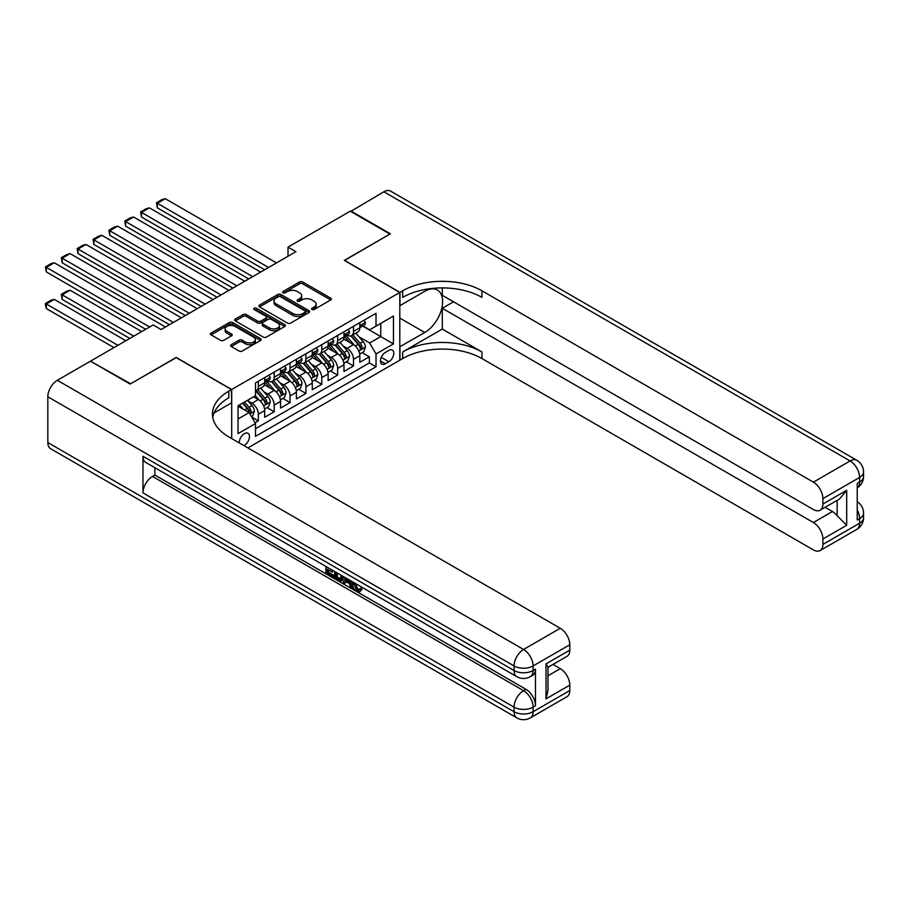 <?xml version="1.0" encoding="UTF-8"?>
<svg xmlns="http://www.w3.org/2000/svg" width="909" height="909" viewBox="0 0 909 909"><rect width="100%" height="100%" fill="white"/><g stroke="black" fill="none" stroke-linecap="round" stroke-linejoin="round"><path stroke-width="1.36" d="M311.992 309.503A1.545 0.886 0 0 0 314.173 309.503L330.706 299.947A2.204 1.273 0 0 0 331.353 299.05A2.204 1.273 0 0 0 330.706 298.152L302.686 281.983A2.204 1.273 0 0 0 299.572 281.983L283.04 291.528A1.545 0.886 0 0 0 282.585 292.153A1.545 0.886 0 0 0 283.04 292.789A1.545 0.886 0 0 0 285.221 292.789L287.358 291.55A7.045 4.068 0 0 1 297.323 291.55L299.652 292.903A7.045 4.068 0 0 1 301.72 295.777A7.045 4.068 0 0 1 299.652 298.652L297.516 299.89A1.545 0.886 0 0 0 297.061 300.515A1.545 0.886 0 0 0 297.516 301.14A1.545 0.886 0 0 0 299.697 301.14L301.833 299.902A7.045 4.068 0 0 1 311.798 299.902L314.128 301.254A7.045 4.068 0 0 1 316.196 304.129A7.045 4.068 0 0 1 314.128 307.003L311.992 308.242A1.545 0.886 0 0 0 311.537 308.867A1.545 0.886 0 0 0 311.992 309.503L311.992 308.242M243.896 445.603A7.181 4.147 120 0 0 244.396 445.342A7.181 4.147 120 0 0 249.077 439.024A7.181 4.147 120 0 0 247.975 433.275A7.181 4.147 120 0 0 244.396 433.627A7.181 4.147 120 0 0 239.34 442.978M231.238 344.704A2.204 1.273 0 0 0 230.602 345.602A2.204 1.273 0 0 0 231.238 346.499L239.101 351.044A2.204 1.273 0 0 0 242.214 351.044L260.588 340.443A2.204 1.273 0 0 0 261.235 339.534A2.204 1.273 0 0 0 260.588 338.637L232.568 322.468A2.204 1.273 0 0 0 229.454 322.468L211.081 333.069A2.204 1.273 0 0 0 210.445 333.967A2.204 1.273 0 0 0 211.081 334.864L220.58 340.352A2.204 1.273 0 0 0 223.694 340.352L231.556 335.807A2.204 1.273 0 0 0 232.204 334.91A2.204 1.273 0 0 0 231.556 334.012L226.841 331.296A5.886 3.397 0 0 1 225.125 328.888A5.886 3.397 0 0 1 228.761 325.752A5.886 3.397 0 0 1 235.17 326.49L253.622 337.137A5.886 3.397 0 0 1 255.349 339.534A5.886 3.397 0 0 1 251.713 342.682A5.886 3.397 0 0 1 245.294 341.943L242.214 340.171A2.204 1.273 0 0 0 239.101 340.171L231.238 344.704L231.238 346.499M176.198 357.635L130.612 383.768L90.968 361.43M176.198 357.453L231.704 389.495L399.801 292.448L399.801 360.203L247.884 447.91M90.968 360.884L153.212 324.945L161.132 329.524L295.925 251.702L288.005 247.123L350.249 211.183L389.893 234.079L344.295 260.394L399.801 292.448M287.517 323.093A2.204 1.273 0 0 0 290.63 323.093L308.992 312.491A2.204 1.273 0 0 0 309.639 311.594A2.204 1.273 0 0 0 308.992 310.696L280.972 294.516A2.204 1.273 0 0 0 277.859 294.516L259.497 305.117A2.204 1.273 0 0 0 258.849 306.015A2.204 1.273 0 0 0 259.497 306.912L287.517 323.093M254.736 309.833A1.545 0.886 0 0 1 256.304 310.049L256.304 308.219L284.79 324.661A2.204 1.273 0 0 1 285.437 325.57A2.204 1.273 0 0 1 284.79 326.467L266.417 337.069A2.204 1.273 0 0 1 263.315 337.069L235.295 320.888L235.295 319.093A2.204 1.273 0 0 0 234.647 319.991A2.204 1.273 0 0 0 235.295 320.888M235.295 319.093L243.146 314.559A2.204 1.273 0 0 1 246.259 314.559L257.622 321.116A2.204 1.273 0 0 0 260.735 321.116L265.951 318.105A2.204 1.273 0 0 0 266.598 317.207A2.204 1.273 0 0 0 265.951 316.309L254.122 309.48A1.545 0.886 0 0 1 253.679 308.844A1.545 0.886 0 0 1 254.622 308.026A1.545 0.886 0 0 1 256.304 308.219M255.054 422.799L258.349 420.901L251.77 417.095M248.021 400.926L251.998 403.232A8.976 5.181 60 0 1 258.349 414.22L264.689 410.55L264.689 417.242L274.2 411.743L266.985 407.573M263.883 391.779L267.86 394.074A8.976 5.181 60 0 1 274.2 405.062L280.551 401.403L280.551 408.084L290.062 402.585L282.847 398.426M279.733 382.621L283.722 384.916A8.976 5.181 60 0 1 290.062 395.904L296.402 392.245L296.402 398.926L305.924 393.427L298.709 389.268M295.595 373.463L299.572 375.758A8.976 5.181 60 0 1 305.924 386.745L312.264 383.087L312.264 389.768L321.775 384.28L314.559 380.11M311.457 364.304L315.434 366.611A8.976 5.181 60 0 1 321.775 377.587L328.126 373.929L328.126 380.61L337.637 375.122L330.421 370.952M327.308 355.146L331.296 357.453A8.976 5.181 60 0 1 337.637 368.44L343.977 364.77L343.977 371.463L353.499 365.963L353.499 359.282A8.976 5.181 -120 0 0 347.147 348.295L343.17 345.999M346.284 361.805L353.499 365.963M264.689 410.55A8.976 5.181 -120 0 0 258.349 399.562L253.588 396.824M280.551 401.403A8.976 5.181 -120 0 0 274.2 390.416L264.394 384.746M296.402 392.245A8.976 5.181 -120 0 0 290.062 381.257L280.256 375.587M312.264 383.087A8.976 5.181 -120 0 0 305.924 372.099L296.118 366.441M328.126 373.929A8.976 5.181 -120 0 0 321.775 362.941L311.969 357.282M343.977 364.77A8.976 5.181 -120 0 0 337.637 353.783L327.831 348.124M388.859 350.397L385.371 352.419A6.954 4.011 120 0 0 380.826 358.544A6.954 4.011 120 0 0 381.894 364.111A6.954 4.011 120 0 0 385.371 363.77L388.859 361.759A6.954 4.011 120 0 0 393.404 355.624A6.954 4.011 120 0 0 392.336 350.056A6.954 4.011 120 0 0 388.859 350.397M231.704 438.57L231.704 389.495M238.044 418.981L249.146 412.572L255.497 423.549L255.497 436.377L376.019 366.793L376.019 353.976L369.668 342.988L359.032 336.841M255.497 423.549L238.044 433.627L238.044 405.789L255.497 395.722L255.497 382.905L376.019 313.321L376.019 326.138L393.461 316.071L393.461 343.897L376.019 353.976M267.78 380.837L267.86 380.894A8.976 5.181 60 0 0 272.348 381.337L278.688 377.667A8.976 5.181 -120 0 0 280.551 373.565L280.551 368.44M283.631 371.69L283.722 371.736A8.976 5.181 60 0 0 288.21 372.179L294.55 368.52A8.976 5.181 -120 0 0 296.402 364.407L296.402 359.282M299.493 362.532L299.572 362.577A8.976 5.181 60 0 0 304.061 363.021L310.401 359.362A8.976 5.181 -120 0 0 312.264 355.249L312.264 350.124M315.355 353.374L315.434 353.419A8.976 5.181 60 0 0 319.923 353.862L326.263 350.204A8.976 5.181 -120 0 0 328.126 346.102L328.126 340.966M331.206 344.216L331.296 344.261A8.976 5.181 60 0 0 335.785 344.716L342.125 341.045A8.976 5.181 -120 0 0 343.977 336.944L343.977 331.819M255.497 428.684L369.349 362.941L369.349 356.805L359.839 362.305L359.839 355.624A8.976 5.181 -120 0 0 353.499 344.636L343.693 338.966M347.068 335.057L347.147 335.114A8.976 5.181 -120 0 0 351.635 335.557A8.976 5.181 -120 0 0 353.499 331.444L353.499 326.32M351.635 335.557L357.976 331.887A8.976 5.181 -120 0 0 359.839 327.785L359.839 322.661M258.349 381.257L258.349 386.382A8.976 5.181 60 0 1 256.486 390.484A8.976 5.181 60 0 1 255.497 390.847M256.486 390.484L262.826 386.825A8.976 5.181 -120 0 0 264.689 382.723L264.689 377.587M274.2 372.099L274.2 377.224A8.976 5.181 60 0 1 272.348 381.337M290.062 362.941L290.062 368.065A8.976 5.181 60 0 1 288.21 372.179M305.924 353.783L305.924 358.919A8.976 5.181 60 0 1 304.061 363.021M321.775 344.636L321.775 349.76A8.976 5.181 60 0 1 319.923 353.862M337.637 335.478L337.637 340.602A8.976 5.181 60 0 1 335.785 344.716M337.637 368.44L337.637 375.122M321.775 377.587L321.775 384.28M305.924 386.745L305.924 393.427M290.062 395.904L290.062 402.585M274.2 405.062L274.2 411.743M258.349 414.22L258.349 420.901M249.146 412.572L238.044 406.164M369.668 342.988L380.769 336.58L380.769 323.388L393.461 316.071M362.611 326.092L393.461 343.897M362.93 325.911L369.668 329.797L376.019 326.138M288.005 247.123L288.005 256.281M362.134 352.647L369.349 356.805M369.349 362.941L376.019 366.793M312.605 309.719L314.128 308.833A7.045 4.068 0 0 0 316.196 305.958L316.196 304.129M301.72 295.777L301.72 297.607A7.045 4.068 0 0 1 299.652 300.481L298.129 301.356M330.706 298.152L330.706 299.947L302.686 283.813A2.204 1.273 0 0 0 299.572 283.813L283.653 293.005M308.969 312.503L280.972 296.345A2.204 1.273 0 0 0 277.859 296.345L259.519 306.935M305.106 312.219A1.545 0.886 0 0 0 305.56 311.594A1.545 0.886 0 0 0 305.106 310.958L280.506 296.766A1.545 0.886 0 0 0 278.324 296.766L276.075 298.061A7.045 4.068 0 0 0 274.007 300.936A7.045 4.068 0 0 0 276.075 303.822L292.88 313.525A7.045 4.068 0 0 0 302.845 313.525L305.106 312.219L305.106 314.048A1.545 0.886 0 0 0 305.56 313.423L305.56 311.594M274.007 300.936L274.007 302.777A7.045 4.068 0 0 0 276.075 305.651L276.075 303.822M305.106 314.048L302.845 315.355A7.045 4.068 0 0 1 292.88 315.355L276.075 305.651M235.317 320.911L243.146 316.389L243.146 314.559M266.598 317.207L266.598 319.036A2.204 1.273 0 0 1 265.951 319.934L260.735 322.945A2.204 1.273 0 0 1 257.622 322.945L246.259 316.389A2.204 1.273 0 0 0 243.146 316.389M256.304 310.049L284.756 326.479M269.416 327.922A5.886 3.397 0 0 0 275.836 328.66A5.886 3.397 0 0 0 279.472 325.524A5.886 3.397 0 0 0 277.745 323.115L271.246 319.366A2.204 1.273 0 0 0 268.132 319.366L262.917 322.377A2.204 1.273 0 0 0 262.281 323.274A2.204 1.273 0 0 0 262.917 324.172L269.416 327.922L269.416 329.751A5.886 3.397 0 0 0 275.836 330.49A5.886 3.397 0 0 0 279.472 327.354L279.472 325.524M262.281 323.274L262.281 325.104A2.204 1.273 0 0 0 262.917 326.001L262.917 324.172M269.416 329.751L262.917 326.001M255.349 339.534L255.349 341.375A5.886 3.397 0 0 1 251.713 344.511A5.886 3.397 0 0 1 245.294 343.772L242.214 342A2.204 1.273 0 0 0 239.101 342L231.272 346.522M225.125 328.888L225.125 330.717A5.886 3.397 0 0 0 226.841 333.126L226.841 331.296M231.522 335.83L226.841 333.126M260.553 340.455L232.568 324.297A2.204 1.273 0 0 0 229.454 324.297L211.115 334.887M359.703 354.044L363.805 351.681L365.384 347.102A5.943 3.431 -120 0 0 363.077 341.523L355.828 333.137M354.374 345.215L346.09 335.626M157.325 244.464L232.897 288.096L125.612 226.159L124.738 221.08L130.294 217.876L133.543 217.001L125.612 221.58L125.612 226.159M349.658 342.42L344.863 336.853A14.237 8.226 -120 0 0 344.42 336.364M350.829 335.876L358.157 344.363A5.943 3.431 60 0 1 360.282 348.454C361.168 349.647 361.805 349.283 362.18 347.363A5.943 3.431 -120 0 0 360.066 343.261L352.817 334.876M351.26 335.739L359.135 344.852A3.022 1.75 60 0 1 359.896 346.045L362.18 347.363M360.282 348.454L360.714 349.158M268.575 267.496L157.325 203.264L157.325 207.843L264.61 269.78M364.043 320.229L365.384 322.57A5.943 3.431 60 0 1 364.157 325.195L361.146 326.933A5.943 3.431 -120 0 0 362.18 325.57L362.055 325.036M276.506 262.917L165.256 198.696L157.325 203.264L156.462 202.764L162.007 199.56L165.256 198.696M360.032 327.217L360.066 327.217A5.943 3.431 -120 0 0 361.146 326.933M361.407 325.127L362.18 325.57L360.282 326.661A5.943 3.431 60 0 1 359.839 327.513M157.325 207.843L156.462 202.764M350.715 211.467L383.859 191.776L850.097 460.954A13.453 7.772 120 0 1 856.823 460.284A13.453 13.453 0 0 1 863.55 471.941A13.453 7.772 180 0 1 859.607 477.43L822.895 498.632A13.453 7.772 -120 0 0 813.385 482.145L850.097 460.954A13.453 7.772 60 0 1 859.607 477.43L859.607 482.009L857.232 483.383L857.232 520.005L859.607 518.63L859.607 523.209A13.453 7.772 60 0 1 856.823 529.379L820.111 550.57A13.453 7.772 -120 0 0 822.895 544.411L859.607 523.209A13.453 7.772 0 0 0 863.55 517.721A13.453 13.453 0 0 1 856.823 529.379M350.715 210.911L390.37 233.806L344.454 260.497M399.801 346.738L424.776 332.501A25.225 14.567 120 0 0 441.263 310.264A25.225 14.567 120 0 0 437.388 290.051A25.225 14.567 120 0 0 424.776 291.3L399.96 305.629L399.96 292.357L402.653 290.8A56.063 32.372 180 0 1 481.952 290.8L813.385 482.145M399.96 346.829L399.96 360.1L402.653 358.555A56.063 32.372 180 0 1 481.952 358.555L813.385 549.9A13.453 7.772 -120 0 0 820.111 550.57M442.297 329.069L402.653 351.953A56.063 32.372 180 0 1 481.952 351.953L442.297 329.069L442.297 308.287L453.557 301.788M442.297 287.903L442.297 295.289L813.385 509.529A13.453 7.772 -120 0 0 820.111 510.188A13.453 7.772 -120 0 0 822.895 504.029L846.688 490.303L846.688 525.277L837.166 515.755L837.166 500.348M846.688 525.277L822.895 539.003L822.895 544.411M822.895 539.003A13.453 7.772 -120 0 0 813.385 522.527L832.417 511.54A13.453 7.772 60 0 1 837.166 515.755M442.297 308.287L813.385 522.527M383.859 191.776A13.453 7.772 -60 0 1 390.586 191.117L856.823 460.284M344.454 260.304L399.96 292.357M822.895 498.632L822.895 504.029M825.099 507.313L832.417 511.54M402.653 290.8L402.653 297.391A56.063 32.372 180 0 1 481.952 297.391L481.952 290.8M820.111 510.188L839.564 498.961L846.688 490.303M355.112 583.248L358.055 589.407L359.157 589.793M353.965 582.646L353.84 583.987L356.782 590.134L358.635 590.361L360.725 588.191L362.066 589.327L359.68 591.839L356.907 591.475C353.987 589.486 352.522 586.737 352.499 583.214L352.612 581.862M346.215 581.771L344.329 584.067L342.909 583.248L345.306 577.647M351.34 581.135L353.237 587.748L351.976 588.487L350.544 587.657L349.465 583.658L345.409 581.317L344.329 584.067M328.524 569.875L328.524 572.216L334.126 575.454L334.126 576.715L332.864 577.454L325.911 573.431L325.911 566.455M333.523 570.841L332.251 572.022L327.251 569.136L327.251 572.943L328.524 572.216M142.974 456.284L514.062 670.524A13.453 7.772 120 0 0 516.846 676.682L145.77 462.442A13.453 7.772 -60 0 1 142.974 456.284L142.974 492.905A13.453 7.772 -60 0 1 152.496 476.43L154.871 475.055L525.947 689.295A13.453 7.772 60 0 1 535.469 705.782L535.469 669.149A13.453 7.772 60 0 1 532.685 675.319L530.299 676.682A13.453 7.772 -120 0 0 533.094 670.524L535.469 669.149M154.871 475.055L154.871 467.703M343.761 576.76L342.454 580.362L341.182 581.09L334.694 578.51L334.694 571.522M130.135 384.053L176.039 357.544L231.545 389.586L228.852 391.143A56.063 32.372 -0 0 0 212.433 414.027A56.063 32.372 -0 0 0 228.852 436.922L560.285 628.278A13.453 7.772 60 0 1 569.795 644.754L533.094 665.945L533.094 670.524A13.453 7.772 -0 0 1 514.062 670.524L514.062 665.945L47.825 396.779A13.453 7.772 -60 0 1 57.347 380.292L90.491 361.157L130.135 384.053M231.545 389.586L231.545 402.857L214.013 412.981M546.014 663.888L547.979 666.865L547.979 690.397L546.014 698.862L546.014 663.888L569.795 650.151L569.795 644.754M569.795 650.151A13.453 7.772 60 0 1 567.011 656.321L547.979 667.297M47.825 442.547L514.062 711.724A13.453 7.772 120 0 0 516.846 717.883L50.62 448.716A13.453 7.772 -60 0 1 47.825 442.547L47.825 396.779M552.967 664.422L560.285 668.649A13.453 7.772 60 0 1 569.795 685.136L546.014 698.862M535.469 705.782L533.094 707.145L533.094 711.724L569.795 690.533L569.795 685.136M569.795 690.533A13.453 7.772 60 0 1 567.011 696.692L530.299 717.883A13.453 7.772 -120 0 0 533.094 711.724A13.453 7.772 -0 0 1 514.062 711.724L514.062 707.145L142.974 492.905M228.852 391.143L228.852 397.733A56.063 32.372 -0 0 0 212.717 417.333M327.251 572.943L332.864 576.181L334.126 575.454M332.864 576.181L332.864 577.454M327.251 567.227L332.808 570.432M332.251 570.761L332.251 572.022M342.398 575.965L341.182 581.09M336.035 572.295L336.035 578.01L337.989 579.147L340.239 579.669L341.057 575.192M342.5 577.465L343.738 576.749M337.296 573.022L337.296 577.283L341.511 578.931M336.035 578.01L337.296 577.283M337.989 579.147L339.262 578.408M349.567 580.112L351.976 588.487M346.568 578.374L345.818 580.283L349.067 582.158L348.317 579.385M347.363 578.84L347.079 579.544L348.59 580.419M345.818 580.283L347.079 579.544M356.782 590.134L358.055 589.407M353.84 583.987L355.055 583.283M359.453 588.93L360.793 590.066L362.066 589.327M360.793 590.066L359.68 591.839M343.852 363.202L347.942 360.839L349.533 356.26A5.943 3.431 -120 0 0 347.215 350.681L339.966 342.295M338.523 354.362L330.24 344.784M141.474 253.622L217.035 297.254L109.75 235.317L108.887 230.227L114.432 227.023L117.681 226.159L109.75 230.738L109.75 235.317M333.808 351.578L329.001 346.011A14.237 8.226 -120 0 0 328.558 345.511M334.966 345.034L342.295 353.521A5.943 3.431 60 0 1 344.42 357.612C345.306 358.805 345.943 358.441 346.318 356.51A5.943 3.431 -120 0 0 344.204 352.419L336.955 344.034M335.398 344.897L343.272 354.01A3.022 1.75 60 0 1 344.045 355.192L346.318 356.51M344.42 357.612L344.852 358.316M327.99 372.36L332.092 369.997L333.671 365.418A5.943 3.431 -120 0 0 331.353 359.839L324.115 351.442M322.661 363.52L314.378 353.931M125.612 262.781L201.173 306.413L93.9 244.464L93.025 239.385L98.57 236.181L101.831 235.317L93.9 239.896L93.9 244.464M317.945 360.737L313.139 355.169A14.237 8.226 -120 0 0 312.696 354.669M319.116 354.192L326.445 362.668A5.943 3.431 60 0 1 328.558 366.77C329.456 367.963 330.092 367.6 330.467 365.668A5.943 3.431 -120 0 0 328.342 361.577L321.104 353.181M319.548 354.055L327.422 363.168A3.022 1.75 60 0 1 328.183 364.35L330.467 365.668M328.558 366.77L328.99 367.475M312.128 381.519L316.23 379.144L317.809 374.576A5.943 3.431 -120 0 0 315.503 368.986L308.253 360.6M306.799 372.679L298.516 363.089M109.75 271.939L185.322 315.559L78.038 253.622L77.163 248.543L82.719 245.339L85.969 244.464L78.038 249.043L78.038 253.622M302.095 369.883L297.288 364.327A14.237 8.226 -120 0 0 296.845 363.827M303.254 363.339L310.583 371.826A5.943 3.431 60 0 1 312.707 375.928C313.594 377.121 314.23 376.746 314.605 374.826A5.943 3.431 -120 0 0 312.491 370.736L305.242 362.339M303.686 363.202L311.56 372.326A3.022 1.75 60 0 1 312.321 373.508L314.605 374.826M312.707 375.928L313.139 376.633M296.277 390.665L300.368 388.302L301.958 383.723A5.943 3.431 -120 0 0 299.64 378.144L292.391 369.758M290.948 381.837L282.665 372.247M93.9 281.097L169.46 324.718L62.176 262.781L61.312 257.702L66.857 254.497L70.107 253.622L62.176 258.201L62.176 262.781M286.233 379.042L281.426 373.474A14.237 8.226 -120 0 0 280.983 372.985M287.392 372.497L294.721 380.985A5.943 3.431 60 0 1 296.845 385.075C297.732 386.28 298.368 385.905 298.743 383.984A5.943 3.431 -120 0 0 296.629 379.882L289.38 371.497M287.823 372.36L295.698 381.473A3.022 1.75 60 0 1 296.47 382.666L298.743 383.984M296.845 385.075L297.277 385.78M252.713 276.654L141.474 212.422L141.474 217.001L248.748 278.938M348.181 329.388L349.533 331.717A5.943 3.431 60 0 1 348.295 334.353L345.284 336.091A5.943 3.431 -120 0 0 346.318 334.728L346.193 334.194M260.644 272.075L149.406 207.843L141.474 212.422L140.6 211.922L146.144 208.718L149.406 207.843M344.181 336.375L344.204 336.375A5.943 3.431 -120 0 0 345.284 336.091M345.556 334.285L346.318 334.728L344.42 335.819A5.943 3.431 60 0 1 343.977 336.671M141.474 217.001L140.6 211.922M236.863 285.812L124.738 221.08M332.319 338.546L333.671 340.875A5.943 3.431 60 0 1 332.444 343.511L329.433 345.25A5.943 3.431 -120 0 0 330.467 343.875L330.342 343.352M244.782 281.233L133.543 217.001M328.319 345.522L328.342 345.522A5.943 3.431 -120 0 0 329.433 345.25M329.694 343.432L330.467 343.875L328.558 344.977A5.943 3.431 60 0 1 328.126 345.818M221.001 294.959L108.887 230.227M316.468 347.704L317.809 350.033A5.943 3.431 60 0 1 316.582 352.658L313.571 354.408A5.943 3.431 -120 0 0 314.605 353.033L314.48 352.51M228.932 290.38L117.681 226.159M312.457 354.68L312.491 354.68A5.943 3.431 -120 0 0 313.571 354.408M313.832 352.59L314.605 353.033L312.707 354.135A5.943 3.431 60 0 1 312.264 354.976M205.139 304.117L93.025 239.385M300.606 356.851L301.958 359.191A5.943 3.431 60 0 1 300.72 361.816L297.709 363.555A5.943 3.431 -120 0 0 298.743 362.191L298.618 361.657M213.07 299.538L101.831 235.317M296.607 363.839L296.629 363.839A5.943 3.431 -120 0 0 297.709 363.555M297.982 361.748L298.743 362.191L296.845 363.293A5.943 3.431 60 0 1 296.402 364.134M280.415 399.824L284.517 397.46L286.096 392.881A5.943 3.431 -120 0 0 283.778 387.302L276.541 378.917M275.086 390.995L266.803 381.405M78.038 290.244L145.679 329.297L46.325 271.939L45.45 266.86L50.995 263.655L54.256 262.781L46.325 267.36L46.325 271.939M270.371 388.2L265.564 382.632A14.237 8.226 -120 0 0 265.121 382.144M271.541 381.655L278.87 390.143A5.943 3.431 60 0 1 280.983 394.233C281.881 395.426 282.517 395.063 282.892 393.131A5.943 3.431 -120 0 0 280.767 389.041L273.529 380.655M271.973 381.519L279.847 390.631A3.022 1.75 60 0 1 280.608 391.813L282.892 393.131M280.983 394.233L281.415 394.938M189.288 313.275L77.163 248.543M284.744 366.009L286.096 368.35A5.943 3.431 60 0 1 284.869 370.974L281.858 372.713A5.943 3.431 -120 0 0 282.892 371.349L282.767 370.815M197.208 308.696L85.969 244.464M280.745 372.997L280.767 372.997A5.943 3.431 -120 0 0 281.858 372.713M282.12 370.906L282.892 371.349L280.983 372.44A5.943 3.431 60 0 1 280.551 373.292M264.553 408.982L268.655 406.618L270.234 402.039A5.943 3.431 -120 0 0 267.928 396.46L260.678 388.063M133.782 336.16L62.176 294.823L70.107 290.244L141.713 331.58M259.224 400.142L255.429 395.756M62.176 299.402L61.312 294.323L62.176 294.823L62.176 299.402L129.817 338.455M254.52 397.358L253.895 396.642M255.679 390.813L263.008 399.301A5.943 3.431 60 0 1 265.133 403.391C266.019 404.585 266.655 404.221 267.03 402.289A5.943 3.431 -120 0 0 264.917 398.199L257.667 389.813M256.111 390.677L263.985 399.79A3.022 1.75 60 0 1 264.746 400.971L267.03 402.289M265.133 403.391L265.564 404.096M61.312 294.323L66.857 291.119L70.107 290.244M173.426 322.434L61.312 257.702M268.894 375.167L270.234 377.496A5.943 3.431 60 0 1 269.007 380.132L265.996 381.871A5.943 3.431 -120 0 0 267.03 380.496L266.905 379.973M181.357 317.855L70.107 253.622M264.883 382.144L264.917 382.144A5.943 3.431 -120 0 0 265.996 381.871M266.269 380.053L267.03 380.496L265.133 381.598A5.943 3.431 60 0 1 264.689 382.45M251.452 416.549L252.793 415.777L254.384 411.198A5.943 3.431 -120 0 0 252.066 405.619L247.509 400.335M117.92 345.318L46.325 303.981L54.256 299.402L125.851 340.739M243.248 409.164L239.578 404.914M46.325 308.56L45.45 305.31L45.45 303.481L46.325 303.981L46.325 308.56L113.955 347.613M238.658 406.505L238.044 405.8M242.589 403.176L247.146 408.448A5.943 3.431 60 0 1 249.271 412.55C250.168 413.743 250.793 413.379 251.168 411.447A5.943 3.431 -120 0 0 249.055 407.357L244.487 402.073M242.953 402.96L248.123 408.948A3.022 1.75 60 0 1 248.896 410.129L251.168 411.447M249.271 412.55L249.702 413.254M45.45 303.481L50.995 300.277L54.256 299.402M149.633 327.013L45.45 266.86M165.495 327.013L54.256 262.781M251.998 403.232L258.349 399.562M267.86 394.074L274.2 390.416M283.722 384.916L290.062 381.257M299.572 375.758L305.924 372.099M315.434 366.611L321.775 362.941M331.296 357.453L337.637 353.783M347.147 348.295L353.499 344.636M353.499 331.444L359.839 327.785M258.349 386.382L264.689 382.723M274.2 377.224L280.551 373.565M290.062 368.065L296.402 364.407M305.924 358.919L312.264 355.249M321.775 349.76L328.126 346.102M337.637 340.602L343.977 336.944M353.499 359.282L359.839 355.624M381.257 357.362L388.859 361.759M380.451 360.93L385.371 363.77M314.128 308.833L314.128 307.003M297.516 301.14L297.516 299.89M299.652 300.481L299.652 298.652M283.04 292.789L283.04 291.528M299.572 283.813L299.572 281.983M302.686 283.813L302.686 281.983M259.497 306.912L259.497 305.117M277.859 296.345L277.859 294.516M280.972 296.345L280.972 294.516M308.992 312.491L308.992 310.696M292.88 315.355L292.88 313.525M302.845 315.355L302.845 313.525M246.259 316.389L246.259 314.559M257.622 322.945L257.622 321.116M260.735 322.945L260.735 321.116M265.951 319.934L265.951 318.105M284.79 326.467L284.79 324.661M239.101 342L239.101 340.171M242.214 342L242.214 340.171M245.294 343.772L245.294 341.943M231.556 335.807L231.556 334.012M211.081 334.864L211.081 333.069M229.454 324.297L229.454 322.468M232.568 324.297L232.568 322.468M260.588 340.443L260.588 338.637M358.794 350.999L365.35 347.215M360.066 343.261L363.077 341.523M355.328 345.999L358.157 344.363M365.35 322.502L359.839 325.683M402.653 351.953L402.653 358.555M481.952 351.953L481.952 358.555M857.232 509.994A13.453 7.772 60 0 1 859.607 518.63A13.453 7.772 180 0 0 863.55 513.142A13.453 13.453 0 0 0 857.232 501.734M859.607 482.009A13.453 7.772 60 0 1 857.232 487.906A13.453 13.453 0 0 0 863.55 476.521A13.453 7.772 0 0 1 859.607 482.009M399.801 318.082L424.776 332.501M57.347 380.292L523.573 649.469L560.285 628.278M152.496 476.43L523.573 690.67L525.947 689.295M547.979 675.751L560.285 668.649M523.573 649.469A13.453 7.772 120 0 0 514.062 665.945A13.453 7.772 180 0 0 533.094 665.945A13.453 7.772 -120 0 0 523.573 649.469M523.573 690.67A13.453 7.772 120 0 0 514.062 707.145A13.453 7.772 180 0 0 533.094 707.145A13.453 7.772 -120 0 0 523.573 690.67M342.943 360.157L349.488 356.373M344.204 352.419L347.215 350.681M339.466 355.158L342.295 353.521M327.081 369.315L333.637 365.532M328.342 361.577L331.353 359.839M323.604 364.304L326.445 362.668M311.219 378.462L317.775 374.69M312.491 370.736L315.503 368.986M307.753 373.463L310.583 371.826M295.368 387.62L301.913 383.837M296.629 379.882L299.64 378.144M291.891 382.621L294.721 380.985M349.488 331.649L343.977 334.83M333.637 340.807L328.126 343.988M317.775 349.965L312.264 353.147M301.913 359.123L296.402 362.305M279.506 396.779L286.062 392.995M280.767 389.041L283.778 387.302M276.029 391.779L278.87 390.143M286.062 368.281L280.551 371.463M263.644 405.937L270.2 402.153M264.917 398.199L267.928 396.46M260.179 400.937L263.008 399.301M270.2 377.428L264.689 380.61M249.907 413.868L254.338 411.311M249.055 407.357L252.066 405.619M244.589 409.936L247.146 408.448M863.55 513.142L863.55 517.721M863.55 471.941L863.55 476.521M516.846 676.682A13.453 13.453 0 0 0 530.299 676.682M516.846 717.883A13.453 13.453 0 0 0 530.299 717.883"/></g></svg>
